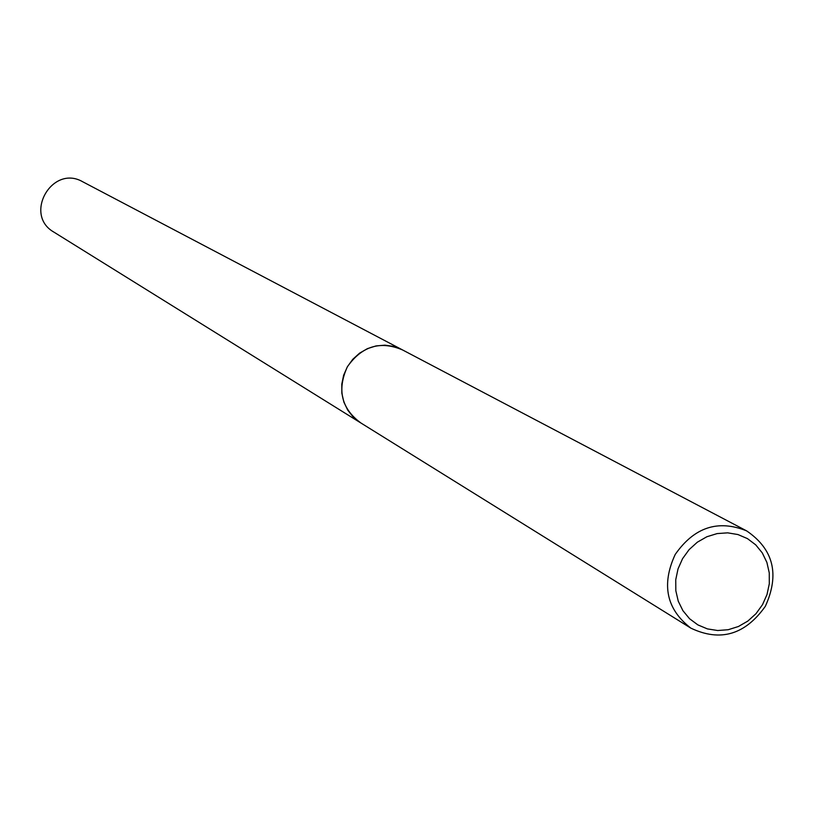 <?xml version="1.0" encoding="UTF-8"?>
<svg xmlns="http://www.w3.org/2000/svg" width="814" height="814" viewBox="0 0 814 814"><rect width="100%" height="100%" fill="white"/><g stroke="black" fill="none" stroke-linecap="round" stroke-linejoin="round"><path stroke-width="1.22" d="M690.903 628.164C666.442 609.299 661.212 584.727 675.213 554.456C694.261 527.197 718.06 519.342 746.631 530.881C773.565 549.257 779.802 574.399 765.343 606.308C745.105 634.798 720.298 642.083 690.903 628.164L360.124 422.507C341.219 408.007 336.976 389.418 347.405 366.727C361.721 346.347 379.884 340.639 401.892 349.603L402.737 350.051M360.704 422.863C341.32 408.465 336.884 389.743 347.405 366.727C361.955 346.103 380.321 340.496 402.482 349.918M762.504 604.67L756.013 613.664L747.842 621.072L738.42 626.505L728.194 629.721L717.683 630.524L707.397 628.896L697.873 624.898L689.57 618.732L682.926 610.693L678.255 601.19L675.824 590.699L675.742 579.751L678.031 568.894L682.559 558.679L689.102 549.633L697.333 542.195L706.837 536.762L717.124 533.587L727.685 532.844L737.972 534.554L747.476 538.624L755.718 544.851L762.301 552.92L766.89 562.413L769.261 572.873L769.301 583.76L767.012 594.535L762.504 604.67M360.938 423.015L353.235 417.053L347.731 410.134L343.874 402.085L341.86 393.304L341.778 384.198L343.64 375.213L347.364 366.788L352.757 359.31L359.564 353.164L367.45 348.626L376.048 345.919L384.941 345.167L393.691 346.418L401.892 349.593L746.631 530.881M360.114 422.517L53.907 232.122C23.138 214.754 52.188 164.031 82.733 181.776L401.892 349.593"/></g></svg>
